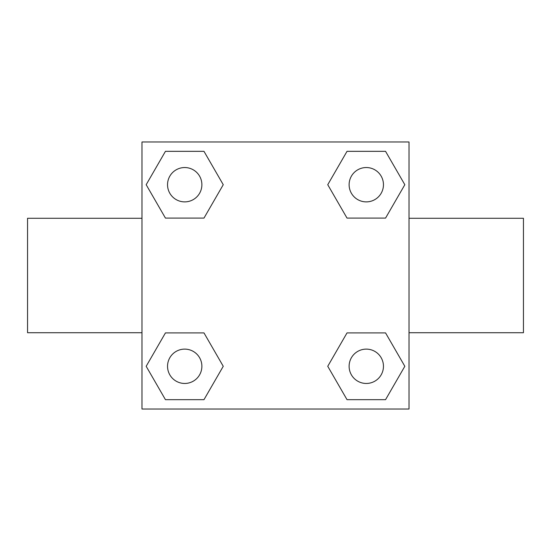 <?xml version="1.0" encoding="UTF-8"?>
<svg xmlns="http://www.w3.org/2000/svg" width="551" height="551" viewBox="0 0 551 551"><rect width="100%" height="100%" fill="white"/><g stroke="black" fill="none" stroke-linecap="round" stroke-linejoin="round"><path stroke-width="0.83" d="M203.98 218.093L165.445 218.093L146.173 184.709L165.445 151.332L203.98 151.332L223.251 184.709L203.98 218.093L165.445 218.093L187.705 218.093M187.705 332.907L203.98 332.907L223.251 366.291L203.98 399.668L165.445 399.668L146.173 366.291L165.445 332.907L203.98 332.907M363.295 218.093L347.02 218.093L327.749 184.709L347.02 151.332L385.555 151.332L404.827 184.709L385.555 218.093L347.02 218.093M347.02 332.907L385.555 332.907L404.827 366.291L385.555 399.668L347.02 399.668L327.749 366.291L347.02 332.907L385.555 332.907L363.295 332.907M409.014 332.721L523.45 332.721L523.45 218.279L409.014 218.279M141.986 218.279L27.55 218.279L27.55 332.721L141.986 332.721M141.986 141.986L409.014 141.986L409.014 409.014L141.986 409.014L141.986 141.986M385.555 399.668L347.02 399.668L385.555 399.668M383.455 366.291A17.164 17.164 0 0 0 357.702 351.421A17.164 17.164 0 0 0 357.702 381.154A17.164 17.164 0 0 0 383.455 366.291M203.98 399.668L165.445 399.668L203.98 399.668M201.88 366.291A17.164 17.164 0 0 0 176.127 351.421A17.164 17.164 0 0 0 176.127 381.154A17.164 17.164 0 0 0 201.88 366.291M347.02 151.332L385.555 151.332L347.02 151.332M383.455 184.709A17.164 17.164 0 0 0 357.702 169.846A17.164 17.164 0 0 0 357.702 199.579A17.164 17.164 0 0 0 383.455 184.709M165.445 151.332L203.98 151.332L165.445 151.332M201.88 184.709A17.164 17.164 0 0 0 176.127 169.846A17.164 17.164 0 0 0 176.127 199.579A17.164 17.164 0 0 0 201.88 184.709"/></g></svg>
